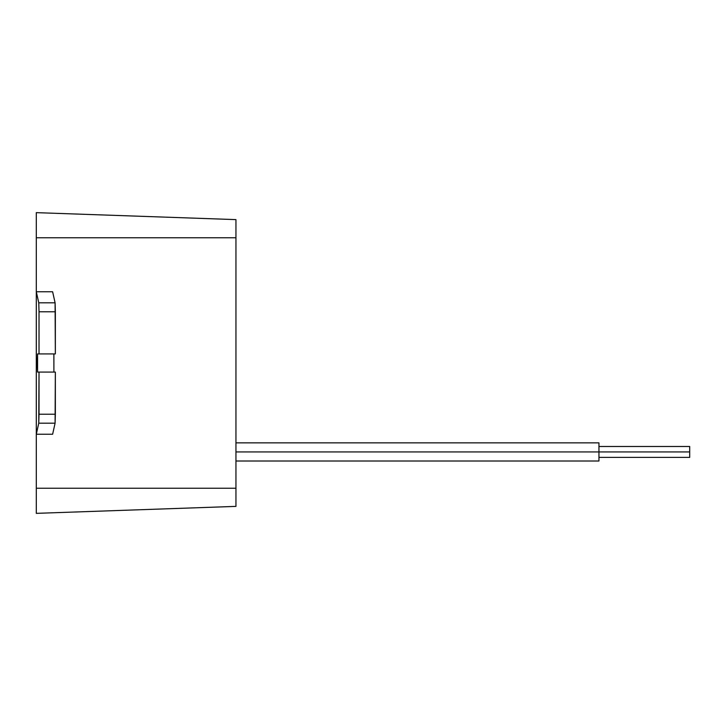 <?xml version="1.0" encoding="UTF-8"?>
<svg xmlns="http://www.w3.org/2000/svg" width="726" height="726" viewBox="0 0 726 726"><rect width="100%" height="100%" fill="white"/><g stroke="black" fill="none" stroke-linecap="round" stroke-linejoin="round"><path stroke-width="1.09" d="M235.95 442.86L598.95 442.86L598.95 451.935C598.95 463.642 598.95 463.642 598.95 451.935C598.95 440.228 598.95 440.228 598.95 451.935L235.95 451.935L689.7 451.935L689.7 457.38L598.95 457.38M598.95 446.49L689.7 446.49L689.7 451.935L598.95 451.935L598.95 461.01L235.95 461.01M235.95 488.235L235.95 219.615L235.95 237.765L36.3 237.765L36.3 291.761L52.626 291.761L55.085 302.806L52.626 291.761L36.3 291.761L38.759 302.806L39.023 311.772L39.023 353.925L37.57 353.925L37.57 372.075L55.348 372.075L55.348 414.228L39.023 414.228L39.023 372.075L38.759 423.194L36.3 434.239L36.3 488.235L235.95 488.235L235.95 237.765L36.3 237.765L36.3 212.645L235.95 219.615L36.3 212.645L36.3 488.235L235.95 488.235L235.95 506.385L235.95 488.235M39.023 372.075L55.348 372.075L55.085 423.194L55.348 414.228L39.023 414.228L38.759 423.194L55.085 423.194L38.759 423.194L36.3 434.239L52.626 434.239L55.085 423.194L52.626 434.239L36.3 434.239L36.3 291.761L38.759 302.806L55.085 302.806L38.759 302.806L39.023 311.772L55.348 311.772L55.085 302.806L55.348 353.925L55.348 311.772L39.023 311.772L39.023 353.925L37.57 353.925L37.253 363L37.57 372.075L53.896 372.075L53.896 353.925L37.57 353.925L55.348 353.925L39.023 353.925M235.95 506.385L36.3 513.355L36.3 488.235L36.3 513.355L235.95 506.385M53.86 353.979L53.896 372.075M689.7 451.935C689.7 444.911 689.7 444.911 689.7 451.935C689.7 458.959 689.7 458.959 689.7 451.935"/></g></svg>
